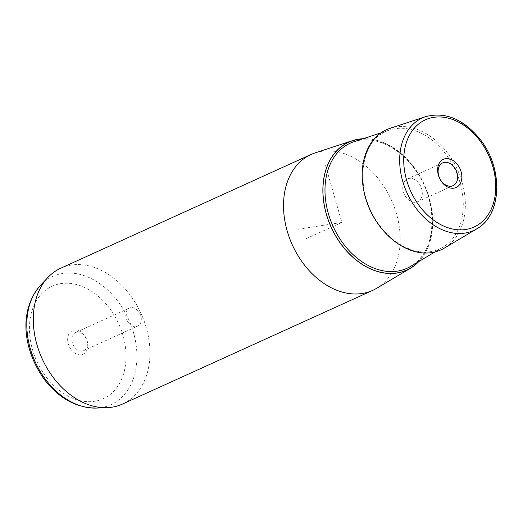 <?xml version="1.0" encoding="UTF-8"?>
<svg xmlns="http://www.w3.org/2000/svg" width="523" height="523" viewBox="0 0 523 523"><rect width="100%" height="100%" fill="white"/><g stroke="black" fill="none" stroke-linecap="round" stroke-linejoin="round"><path stroke-width="0.39" stroke-dasharray="2.62 1.96" d="M128.455 322.613A9.917 7.23 65.6 0 0 137.634 326.123A9.917 7.23 65.6 0 0 138.615 311.571A9.917 7.23 65.6 0 0 129.429 308.067A9.917 7.23 65.6 0 0 128.455 322.613M75.489 332.576A9.917 7.23 -114.4 0 0 74.514 347.122A9.917 7.23 65.6 0 0 83.7 350.632A9.917 7.23 65.6 0 0 84.674 336.08A9.917 7.23 -114.4 0 0 75.489 332.576L129.429 308.067M402.86 185.868A12.5 9.113 -114.4 0 1 407.365 178.944A12.5 9.113 -114.4 0 1 417.877 182.109A12.5 9.113 -114.4 0 1 422.211 194.778A12.5 9.113 -114.4 0 1 417.707 201.701A12.5 9.113 -114.4 0 1 407.195 198.537A12.5 9.113 -114.4 0 1 402.86 185.868M363.119 138.726A70.285 51.234 -114.4 0 1 413.817 166.981A70.285 51.234 -114.4 0 1 418.897 261.48M315.042 152.925A74.612 54.392 -114.4 0 1 380.071 180.912A74.612 54.392 -114.4 0 1 376.58 288.35M122.48 404.07A74.612 54.392 65.6 0 0 129.835 294.612A74.612 54.392 65.6 0 0 60.753 268.214M71.121 349.632A12.905 9.407 -114.4 0 1 70.108 332.373A12.905 9.407 -114.4 0 1 84.34 335.269A12.905 9.407 -114.4 0 1 85.36 352.528A12.905 9.407 -114.4 0 1 71.121 349.632M390.073 128.312A65.957 48.083 -114.4 0 1 447.557 153.049A65.957 48.083 -114.4 0 1 444.472 248.026M325.554 165.595L341.852 222.438L298.117 229.244M341.852 222.438L304.654 239.338M425.794 116.59A61.838 45.076 -114.4 0 1 479.689 139.785A61.838 45.076 -114.4 0 1 476.793 228.832M96.454 408.077A70.422 51.332 65.6 0 0 135.575 370.591A70.422 51.332 65.6 0 0 117.937 301.372A70.422 51.332 65.6 0 0 40.611 285.179M109.372 308.067A61.773 45.03 65.6 0 0 41.225 294.201A61.773 45.03 65.6 0 0 46.096 376.828A61.773 45.03 65.6 0 0 114.236 390.694A61.773 45.03 65.6 0 0 109.372 308.067M418.544 261.69A70.174 51.156 65.6 0 0 413.758 167.04A70.174 51.156 65.6 0 0 362.733 138.85M413.856 167.478A68.683 50.071 65.6 0 0 353.993 141.72C372.585 135.215 397.382 145.78 413.497 167.517C439.431 199.936 437.555 252.243 410.64 266.384A68.683 50.071 65.6 0 0 413.856 167.478M362.772 184.227A64.584 47.077 -114.4 0 1 389.57 130.044A64.584 47.077 -114.4 0 1 445.858 154.265A64.584 47.077 -114.4 0 1 442.831 247.261A64.584 47.077 -114.4 0 1 384.398 231.813M83.7 350.632L137.634 326.123M442.706 162.882L407.365 178.944M453.049 185.645L417.707 201.701M380.907 132.888L389.57 130.044C358.994 138.02 353.169 192.562 380.201 226.054C397.408 249.425 425.003 258.512 442.831 247.261L434.992 251.923"/><path stroke-width="0.78" d="M438.202 169.805A12.5 9.113 -114.4 0 1 442.706 162.882A12.5 9.113 -114.4 0 1 453.219 166.053A12.5 9.113 -114.4 0 1 457.553 178.722A12.5 9.113 -114.4 0 1 453.049 185.645A12.5 9.113 -114.4 0 1 442.53 182.475A12.5 9.113 -114.4 0 1 438.202 169.805M437.751 167.896A15.481 11.29 65.6 0 0 448.008 187.201A15.481 11.29 65.6 0 0 461.724 178.938A15.481 11.29 65.6 0 0 451.467 159.633A15.481 11.29 65.6 0 0 437.751 167.896M418.897 261.48A70.285 51.234 -114.4 0 1 410.522 268.188A70.285 51.234 -114.4 0 1 341.813 245.215A70.285 51.234 -114.4 0 1 352.561 140.622A70.285 51.234 -114.4 0 1 363.119 138.726M410.522 268.188L376.58 288.35A74.612 54.392 -114.4 0 1 372.722 290.363A74.612 54.392 -114.4 0 1 303.641 263.965A74.612 54.392 -114.4 0 1 310.989 154.507A74.612 54.392 -114.4 0 1 315.042 152.925L352.561 140.622M310.989 154.507L60.753 268.214A74.612 54.392 65.6 0 0 47.907 277.458A74.612 54.392 65.6 0 0 53.398 377.671A74.612 54.392 65.6 0 0 107.071 407.665A74.612 54.392 65.6 0 0 122.48 404.07L372.722 290.363M379.992 226.466A65.957 48.083 -114.4 0 1 390.073 128.312L425.794 116.59A61.838 45.076 -114.4 0 0 416.341 208.618A61.838 45.076 -114.4 0 0 476.793 228.832L444.472 248.026A65.957 48.083 -114.4 0 1 379.992 226.466M419.59 206.18A58.864 42.906 65.6 0 0 484.52 219.392A58.864 42.906 65.6 0 0 479.885 140.654A58.864 42.906 65.6 0 0 414.955 127.442A58.864 42.906 65.6 0 0 419.59 206.18M96.454 408.077C76.508 407.999 59.204 398.539 44.533 379.698C23.881 351.293 17.462 311.564 40.611 285.179A70.422 51.332 65.6 0 0 45.802 379.763A70.422 51.332 65.6 0 0 96.454 408.077L107.071 407.665M362.733 138.85A70.174 51.156 65.6 0 0 324.234 176.499A70.174 51.156 65.6 0 0 341.872 245.156A70.174 51.156 65.6 0 0 418.544 261.69M380.907 132.888L353.993 141.72A68.683 50.071 65.6 0 0 343.493 243.934A68.683 50.071 65.6 0 0 410.64 266.384L434.992 251.923M384.398 231.813A64.584 47.077 -114.4 0 1 379.698 226.158A64.584 47.077 -114.4 0 1 362.772 184.227M476.793 228.832C502.08 215.097 503.355 168.511 480.408 139.7C463.881 119.257 445.681 111.556 425.794 116.59M40.611 285.179L47.907 277.458"/></g></svg>
